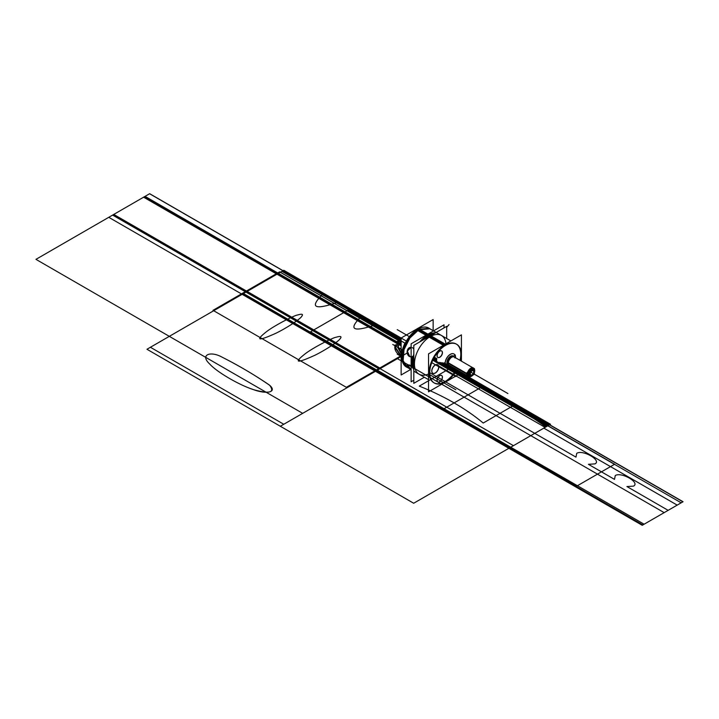 <?xml version="1.0" encoding="UTF-8"?>
<svg xmlns="http://www.w3.org/2000/svg" width="719" height="719" viewBox="0 0 719 719"><rect width="100%" height="100%" fill="white"/><g stroke="black" fill="none" stroke-linecap="round" stroke-linejoin="round"><path stroke-width="1.08" d="M410.495 369.584L401.13 374.985L401.13 338.029L433.144 319.551L433.144 330.686M416.634 329.823A22.469 12.969 -60 0 1 417.631 329.212A22.469 12.969 -60 0 1 429.881 328.808M407.52 367.535A22.469 12.969 -60 0 1 401.75 356.723A22.469 12.969 -60 0 1 417.631 329.212A22.469 12.969 -60 0 1 418.629 328.673M406.379 366.879A22.361 12.915 -60 0 1 402.955 348.958A22.361 12.915 -60 0 1 417.559 329.257A22.361 12.915 120 0 0 401.75 356.642M418.009 328.403L428.982 334.73L418.009 328.403M430.987 335.89L445.313 344.167L430.987 335.89M446.526 381.313A22.361 12.915 -60 0 1 434.348 383.029A22.361 12.915 -60 0 1 431.121 364.47A22.361 12.915 -60 0 1 446.526 344.868A22.361 12.915 -60 0 0 431.121 364.47A22.361 12.915 -60 0 0 434.348 383.029A22.361 12.915 -60 0 0 446.526 381.313M406.603 367.014L402.281 360.156L403.179 349.092L409.003 337.535L417.784 329.383L418.647 329.886L409.866 338.029L404.042 349.587L403.143 360.659L407.466 367.508L406.603 367.014M404.581 344.769L405.085 343.314C404.563 342.9 401.418 352.148 402.119 352.022M402.559 350.728L402.559 361.783M405.085 365.953L406.532 366.969M406.972 367.193L408.554 367.751M417.047 328.951L417.631 329.293M424.336 377.25L413.811 383.326L413.811 345.345L446.697 326.354L446.697 338.514M430.25 336.582A22.361 12.915 120 0 1 445.969 343.781A22.361 12.915 120 0 0 430.25 336.582A22.361 12.915 -60 0 1 445.969 343.781A22.361 12.915 120 0 0 430.25 336.582A22.361 12.915 120 0 0 414.468 362.969A22.361 12.915 120 0 0 428.542 373.979A22.361 12.915 -60 0 1 414.468 362.969A22.361 12.915 -60 0 1 430.25 336.582A22.361 12.915 120 0 0 414.468 362.969A22.361 12.915 120 0 0 428.542 373.979A22.361 12.915 120 0 1 414.468 362.969A22.361 12.915 120 0 1 430.25 336.582L444.351 344.725M409.273 356.3A4.772 3.685 -90.8 0 0 411.034 356.849A4.772 3.685 -90.8 0 0 413.811 355.141M413.811 349.066A4.772 3.685 -90.8 0 0 412.23 347.601M410.917 347.304L407.296 351.214L409.749 356.426L411.079 356.84M411.133 343.799L444.027 324.808L444.027 327.9L444.027 324.808L411.133 343.799L411.133 381.78L413.811 380.234L411.133 381.78L411.133 343.799M427.58 335.036A22.361 12.915 120 0 0 419.806 341.885A22.361 12.915 120 0 1 427.58 335.036A22.361 12.915 120 0 0 419.806 341.885A22.361 12.915 120 0 1 427.58 335.036A22.361 12.915 120 0 1 435.355 332.906M412.508 356.471A22.361 12.915 120 0 0 412.508 367.526A22.361 12.915 120 0 1 412.508 356.471A22.361 12.915 120 0 0 412.508 367.526A22.361 12.915 120 0 1 412.508 356.471M413.317 368.568A4.772 1.267 -138.8 0 0 409.273 365.252M407.43 364.812L410.513 368.964L407.43 364.812L409.749 365.063L407.448 364.794L409.749 365.063L411.133 366.088L409.749 365.063L411.133 366.088L409.749 365.063L407.43 364.812L410.513 368.964L407.331 364.964M409.551 365.665A4.772 1.267 -138.8 0 0 407.224 365.045A4.772 1.267 -138.8 0 0 411.133 370.078M435.319 332.924L429.153 334.65A1.771 1.087 63.2 0 1 430.124 334.802A23.044 13.31 -60 0 0 423.473 339.763M413.811 369.503A23.044 13.31 -60 0 1 413.811 356.507M428.12 335.207A1.771 1.025 60 0 1 429 335.297A23.053 13.31 120 0 0 423.096 339.988A23.053 13.31 -60 0 1 429 335.297A1.771 1.025 -120 0 0 428.12 335.207L421.055 341.166L429.144 334.65M413.811 356.067A23.053 13.31 120 0 0 413.811 369.71A23.053 13.31 -60 0 1 413.811 356.067A23.053 13.31 120 0 0 413.811 369.71A23.053 13.31 -60 0 1 413.811 356.067A23.053 13.31 -60 0 0 413.811 369.71M427.095 335.836A1.771 0.953 57 0 1 428.084 335.989A23.044 13.31 -60 0 1 434.725 333.265M434.905 333.167A23.053 13.31 120 0 0 429 335.297A23.053 13.31 -60 0 1 434.905 333.167M427.877 335.872A23.044 13.31 -60 0 1 435.049 333.077M413.811 369.872A23.044 13.31 -60 0 1 413.811 355.671M422.745 340.186A23.044 13.31 -60 0 1 429.926 334.686M411.133 356.84L409.749 356.426L411.133 356.84L409.749 356.426L407.305 351.088L411.133 347.304L407.305 351.088L409.749 356.426L407.305 351.088L411.133 347.304A4.772 3.685 -90.8 0 0 410.747 347.304A4.772 3.685 -90.8 0 0 407.179 351.258A4.772 3.685 -90.8 0 0 409.551 356.552M416.022 329.545L427.005 335.89L416.022 329.545M427.661 336.267L443.326 345.309L427.661 336.267M444.54 346.01A22.361 12.915 -60 0 1 456.718 344.293A22.361 12.915 -60 0 1 460.564 360.668A22.361 12.915 -60 0 0 456.718 344.293A22.361 12.915 -60 0 0 444.54 346.01M456.96 369.683A22.361 12.915 -60 0 1 444.54 382.463A22.361 12.915 -60 0 0 456.96 369.683M417.784 329.383L428.973 328.277L429.836 328.772L418.647 329.886L417.784 329.383M417.595 329.23A22.361 12.915 -60 0 1 428.74 328.143L433.494 330.893M426.942 334.668L417.559 329.257A22.361 12.915 120 0 0 402.469 350.755A22.361 12.915 120 0 0 408.527 367.715A22.361 12.915 -60 0 1 402.469 350.755A22.361 12.915 -60 0 1 417.559 329.257L426.942 334.668M461.427 372.262L461.427 372.837L428.542 391.828L428.542 353.847L461.427 334.856L461.427 361.163M444.98 381.609A22.361 12.915 120 0 0 456.412 369.359A22.361 12.915 120 0 1 444.98 381.609A22.361 12.915 120 0 0 456.412 369.359A22.361 12.915 120 0 1 444.98 381.609A22.361 12.915 120 0 1 429.171 372.478A22.361 12.915 120 0 1 444.98 345.084A22.361 12.915 120 0 0 429.171 372.478A22.361 12.915 120 0 0 444.98 381.609A22.361 12.915 120 0 1 429.171 372.478A22.361 12.915 120 0 1 444.98 345.084A22.361 12.915 120 0 0 429.171 372.478A22.361 12.915 120 0 0 444.98 381.609M460.016 360.345A22.361 12.915 120 0 0 444.98 345.084A22.361 12.915 120 0 1 460.016 360.345A22.361 12.915 120 0 0 444.98 345.084A22.361 12.915 120 0 1 460.016 360.345M437.853 381.942A3.748 2.166 120 0 0 440.729 380.872A3.748 2.166 120 0 0 442.329 377.133A3.748 2.166 120 0 0 441.556 375.417A3.748 2.166 120 0 0 438.662 376.423A3.748 2.166 120 0 0 437.026 380.198A3.748 2.166 -60 0 1 439.677 375.597A3.748 2.166 -60 0 1 442.329 377.133A3.748 2.166 -60 0 1 439.677 381.726A3.748 2.166 -60 0 1 437.026 380.198A3.748 2.166 120 0 0 437.799 381.915M437.853 357.433A3.748 2.166 120 0 0 440.729 356.363A3.748 2.166 120 0 0 442.329 352.625A3.748 2.166 120 0 0 441.556 350.908A3.748 2.166 120 0 0 438.662 351.906A3.748 2.166 120 0 0 437.026 355.689A3.748 2.166 -60 0 1 439.677 351.088A3.748 2.166 -60 0 1 442.329 352.625A3.748 2.166 -60 0 1 439.677 357.217A3.748 2.166 -60 0 1 437.026 355.689A3.748 2.166 120 0 0 437.799 357.406M437.664 364.749A4.889 2.822 120 0 0 433.899 366.052A4.889 2.822 120 0 0 431.76 370.977A4.889 2.822 -60 0 1 435.22 364.991A4.889 2.822 -60 0 1 438.68 366.987A4.889 2.822 -60 0 1 435.22 372.981A4.889 2.822 -60 0 1 431.76 370.977A4.889 2.822 120 0 0 432.775 373.224M450.292 366.241A7.298 4.215 -60 0 0 450.633 366.025A7.298 4.215 -60 0 1 450.292 366.241A7.298 4.215 120 0 0 450.633 366.025A7.298 4.215 -60 0 1 450.292 366.241A7.298 4.215 -60 0 1 449.051 366.78A7.298 4.215 120 0 0 450.292 366.241A7.298 4.215 -60 0 1 449.051 366.78A7.298 4.215 120 0 0 450.292 366.241A7.298 4.215 -60 0 1 449.051 366.78M446.697 366.627A7.298 4.215 120 0 0 448.234 366.933A7.298 4.215 -60 0 1 445.241 361.981A7.298 4.215 -60 0 1 450.292 354.323A7.298 4.215 -60 0 1 455.019 355.177A7.298 4.215 120 0 0 453.941 353.964A7.298 4.215 120 0 0 450.292 354.323A7.298 4.215 120 0 0 445.528 360.758A7.298 4.215 120 0 0 446.643 366.6M455.298 355.959A7.298 4.215 -60 0 1 455.433 357.711A7.298 4.215 120 0 0 455.298 355.959A7.298 4.215 -60 0 1 455.433 357.711A7.298 4.215 120 0 0 455.298 355.959A7.298 4.215 -60 0 1 455.433 357.711M442.437 377.394A3.748 2.166 120 0 0 441.664 375.48A3.748 2.166 120 0 0 438.698 376.567A3.748 2.166 120 0 0 437.143 380.45M437.143 380.063A3.748 2.166 120 0 0 437.916 381.978A3.748 2.166 120 0 0 440.882 380.89A3.748 2.166 120 0 0 442.437 377.008M442.437 352.885A3.748 2.166 120 0 0 441.664 350.971A3.748 2.166 120 0 0 438.698 352.058A3.748 2.166 120 0 0 437.143 355.941M437.143 355.554A3.748 2.166 120 0 0 437.916 357.469A3.748 2.166 120 0 0 440.882 356.381A3.748 2.166 120 0 0 442.437 352.499M438.779 367.301A4.889 2.822 120 0 0 437.772 364.803A4.889 2.822 120 0 0 433.899 366.223A4.889 2.822 120 0 0 431.867 371.283M432.829 373.251A4.889 2.822 120 0 0 436.577 371.876A4.889 2.822 120 0 0 438.68 366.987A4.889 2.822 120 0 0 437.736 364.785M431.867 370.788A4.889 2.822 120 0 0 432.874 373.278A4.889 2.822 120 0 0 436.748 371.858A4.889 2.822 120 0 0 438.779 366.798M450.714 354.206A7.298 4.215 120 0 0 445.69 360.605A7.298 4.215 120 0 0 446.742 366.654A7.298 4.215 120 0 0 448.234 366.996M448.8 366.924A7.298 4.215 120 0 0 450.714 366.097A7.298 4.215 120 0 1 450.067 366.474M455.54 357.765A7.298 4.215 120 0 0 455.298 355.671M455.073 355.141A7.298 4.215 120 0 0 454.04 354.027A7.298 4.215 120 0 0 450.067 354.584M453.051 356.318A4.817 2.777 120 0 0 449.231 357.676A4.817 2.777 120 0 0 447.218 362.682M453.213 356.22A4.988 2.885 120 0 0 449.312 357.343A4.988 2.885 120 0 0 447.029 362.475A4.988 2.885 120 0 1 449.312 357.343A4.988 2.885 120 0 1 453.213 356.22A4.988 2.885 120 0 0 449.312 357.343A4.988 2.885 120 0 0 447.029 362.475A4.988 2.885 120 0 1 449.312 357.343A4.988 2.885 120 0 1 453.213 356.22A4.988 2.885 120 0 0 449.312 357.343A4.988 2.885 120 0 0 447.029 362.475A4.988 2.885 120 0 0 448.234 364.839A4.988 2.885 120 0 1 447.029 362.475A4.988 2.885 120 0 0 448.234 364.839A4.988 2.885 120 0 1 447.029 362.475A4.988 2.885 120 0 0 448.234 364.839M453.347 356.148A5.132 2.966 120 0 0 449.213 357.307A5.132 2.966 120 0 0 446.921 362.78M447.218 362.664A0.899 0.548 176.8 0 1 447.991 362.673M454.776 357.325A4.943 2.849 120 0 0 450.741 357.918A4.943 2.849 120 0 0 448.314 363.419M447.209 362.421A0.899 0.521 180 0 1 448 362.466A0.899 0.521 0 0 0 447.209 362.421A0.899 0.521 180 0 1 448 362.466A0.899 0.521 0 0 0 447.209 362.421A0.899 0.521 180 0 1 448 362.466M454.974 357.99A4.799 2.777 -60 0 0 451.199 357.595A4.799 2.777 -60 0 0 448.368 363.095A4.799 2.777 -60 0 1 451.199 357.595A4.799 2.777 -60 0 1 454.974 357.99A4.799 2.777 -60 0 0 451.199 357.595A4.799 2.777 -60 0 0 448.368 363.095A4.799 2.777 -60 0 1 451.199 357.595A4.799 2.777 -60 0 1 454.974 357.99A4.799 2.777 -60 0 0 451.199 357.595A4.799 2.777 -60 0 0 448.368 363.095L467.386 374.069L448.368 363.095A4.799 2.777 -60 0 1 451.199 357.595A4.799 2.777 -60 0 1 454.974 357.99A4.799 2.777 -60 0 0 451.199 357.595A4.799 2.777 -60 0 0 448.368 363.095L467.386 374.069M447.218 362.169A0.899 0.485 -177 0 1 448.027 362.241M446.921 362.259A5.132 2.966 120 0 0 448.234 364.991M448.314 362.915A4.943 2.849 120 0 0 449.977 365.647M447.218 362.187A4.817 2.777 120 0 0 448.234 364.659M469.543 376.783A4.799 2.777 120 0 1 468.905 376.576A4.799 2.777 120 0 1 467.916 374.123L447.991 362.619A4.799 2.777 120 0 0 448.234 364.2M469.947 376.792A4.799 2.777 120 0 0 471.421 376.271M474.423 369.054A4.799 2.777 120 0 1 474.702 370.591A4.799 2.777 120 0 0 474.693 370.213M448.98 365.072L467.952 376.028L466.272 373.431L467.88 374.356L466.272 373.431L472.068 367.31L472.751 367.706L453.788 356.75M473.327 368.038A4.799 2.777 120 0 0 469.624 369.323A4.799 2.777 120 0 0 467.53 374.15A4.799 2.777 120 0 0 468.518 376.352M474.207 368.703A4.799 2.777 120 0 0 473.704 368.254A4.799 2.777 120 0 0 469.911 369.647A4.799 2.777 120 0 0 467.916 374.617L467.53 374.392M467.386 374.311L448.377 363.338M448.305 363.302L447.991 363.113A4.799 2.777 120 0 1 448.234 361.262M452.655 356.543A4.799 2.777 120 0 0 450.112 358.008M474.315 371.705A3.2 1.851 120 0 0 474.315 371.543A3.2 1.851 120 0 0 471.988 370.276A3.2 1.851 120 0 0 469.795 374.311L468.599 374.356M473.749 368.281A4.907 2.831 120 0 0 469.75 368.982A4.907 2.831 120 0 0 467.386 374.401M472.024 375.48A3.298 1.905 120 0 0 474.315 371.462A3.298 1.905 120 0 0 471.988 370.114A3.298 1.905 120 0 0 469.651 374.15A3.298 1.905 -60 0 1 471.988 370.114A3.298 1.905 -60 0 1 474.315 371.462A3.298 1.905 -60 0 1 471.988 375.498A3.298 1.905 -60 0 1 469.651 374.15A3.298 1.905 120 0 0 471.988 375.498M469.543 374.15L467.916 374.15M467.53 374.15A4.799 2.777 -60 0 1 470.217 368.766A4.799 2.777 -60 0 1 474.028 368.811A4.799 2.777 120 0 0 470.217 368.766A4.799 2.777 120 0 0 467.53 374.15A4.799 2.777 120 0 0 469.543 376.576A4.799 2.777 -60 0 1 467.53 374.15A4.799 2.777 120 0 0 469.543 376.576A4.799 2.777 -60 0 1 467.53 374.15A4.799 2.777 -60 0 1 470.217 368.766A4.799 2.777 -60 0 1 474.028 368.811A4.799 2.777 120 0 0 470.217 368.766A4.799 2.777 120 0 0 467.53 374.15M469.543 371.399L469.543 377.026L474.423 374.213L474.423 368.586L469.543 371.399M470.433 374.878L471.988 375.012L470.433 374.878L471.988 375.012L470.433 374.878L471.988 375.012L473.641 372.954L473.641 370.797L473.641 372.954L471.988 375.012L473.641 372.954L473.641 370.797M473.641 370.743L472.122 370.609M473.83 370.815L471.997 370.653L470.388 372.577L471.961 370.627L470.388 372.577M470.325 372.819L470.325 374.869M474.315 371.381A3.2 1.851 120 0 1 474.315 371.543A3.2 1.851 120 0 1 472.059 375.462A3.2 1.851 120 0 1 469.795 373.988L467.934 373.916M467.386 373.898A4.907 2.831 120 0 0 468.95 376.594M473.74 373.134L473.74 370.689M471.997 375.183L473.83 372.9M470.343 374.914L472.176 375.084M470.433 372.595L470.433 375.039M472.176 370.546L470.343 372.828M455.298 357.631L455.298 355.015L448.234 359.096L448.234 367.247L450.498 365.944M474.423 369.521A4.323 2.499 120 0 1 474.702 371.076L474.423 370.914M473.866 368.901A4.323 2.499 120 0 0 473.812 368.874A4.323 2.499 120 0 0 470.397 370.123A4.323 2.499 120 0 0 468.599 374.599M473.426 368.649A4.323 2.499 120 0 0 470.091 369.8A4.323 2.499 120 0 0 468.204 374.15A4.323 2.499 120 0 0 469.103 376.136M468.599 374.15A4.323 2.499 120 0 0 469.489 376.361A4.323 2.499 120 0 0 469.543 376.388M470.352 376.558A4.323 2.499 120 0 0 472.949 375.066M474.423 372.514A4.323 2.499 120 0 0 474.702 370.636M423.096 339.988A23.053 13.31 -60 0 1 429 335.297A23.053 13.31 120 0 0 423.096 339.988A23.053 13.31 -60 0 1 429 335.297M437.026 380.198A3.748 2.166 -60 0 1 439.677 375.597A3.748 2.166 -60 0 1 442.329 377.133A3.748 2.166 -60 0 1 439.677 381.726A3.748 2.166 -60 0 1 437.026 380.198A3.748 2.166 -60 0 1 439.677 375.597A3.748 2.166 -60 0 1 442.329 377.133A3.748 2.166 -60 0 1 439.677 381.726A3.748 2.166 -60 0 1 437.026 380.198A3.748 2.166 120 0 0 439.677 381.726A3.748 2.166 120 0 0 442.329 377.133A3.748 2.166 120 0 0 439.677 375.597A3.748 2.166 120 0 0 437.026 380.198M437.026 355.689A3.748 2.166 -60 0 1 439.677 351.088A3.748 2.166 -60 0 1 442.329 352.625A3.748 2.166 -60 0 1 439.677 357.217A3.748 2.166 -60 0 1 437.026 355.689A3.748 2.166 -60 0 1 439.677 351.088A3.748 2.166 -60 0 1 442.329 352.625A3.748 2.166 -60 0 1 439.677 357.217A3.748 2.166 -60 0 1 437.026 355.689A3.748 2.166 120 0 0 439.677 357.217A3.748 2.166 120 0 0 442.329 352.625A3.748 2.166 120 0 0 439.677 351.088A3.748 2.166 120 0 0 437.026 355.689M431.76 370.977A4.889 2.822 -60 0 1 435.22 364.991A4.889 2.822 -60 0 1 438.68 366.987A4.889 2.822 -60 0 1 435.22 372.981A4.889 2.822 -60 0 1 431.76 370.977A4.889 2.822 -60 0 1 435.22 364.991A4.889 2.822 -60 0 1 438.68 366.987A4.889 2.822 -60 0 1 435.22 372.981A4.889 2.822 -60 0 1 431.76 370.977A4.889 2.822 120 0 0 435.22 372.981A4.889 2.822 120 0 0 438.68 366.987A4.889 2.822 120 0 0 435.22 364.991A4.889 2.822 120 0 0 431.76 370.977M448.234 366.933A7.298 4.215 -60 0 1 445.241 361.981A7.298 4.215 -60 0 1 450.292 354.323A7.298 4.215 120 0 0 445.241 361.981A7.298 4.215 120 0 0 448.234 366.933A7.298 4.215 -60 0 1 445.241 361.981A7.298 4.215 -60 0 1 450.292 354.323A7.298 4.215 -60 0 1 455.019 355.177A7.298 4.215 120 0 0 450.292 354.323A7.298 4.215 -60 0 1 455.019 355.177M401.13 338.757L395.369 347.268L401.13 355.779M401.75 338.379L405.831 340.743L401.75 338.379M401.13 339.763L375.354 324.88C352.786 332.412 348.023 329.67 361.082 316.639L336.825 302.636C314.257 310.168 309.503 307.426 322.552 294.395L282.27 271.135L242.824 293.909L376.19 370.905L401.75 356.148L380.036 368.685L113.305 214.693L145.049 196.359L278.415 273.364L246.671 291.689L278.415 273.364L401.13 344.212L278.388 273.373L246.698 291.671L380.063 368.667L401.75 356.148L380.063 368.667L513.429 445.672L545.119 427.374L438.599 365.872M407.206 353.002L402.91 355.483M664.158 512.638L530.793 435.642L508.863 448.305L642.229 525.301L664.158 512.638M408.527 367.715A22.361 12.915 -60 0 1 402.469 350.755A22.361 12.915 -60 0 1 417.559 329.257M401.13 338.029L283.771 270.272L401.13 338.029L283.771 270.272L150.406 347.268L283.771 424.264L401.75 356.148L375.498 371.31L642.229 525.301L683.05 501.736L549.684 424.74L534.774 433.35L575.973 457.131L576.728 453.338C582.714 449.312 601.956 460.421 594.99 463.881L588.412 464.312L614.502 479.375L615.257 475.583C621.243 471.556 640.485 482.665 633.511 486.125L626.941 486.556L668.14 510.346L683.05 501.736L442.338 362.762L549.684 424.74L508.863 448.305L530.793 435.642L397.427 358.646L375.498 371.31L508.863 448.305L549.684 424.74L442.338 362.762L549.684 424.74L508.863 448.305L642.229 525.301L683.05 501.736L549.684 424.74L508.863 448.305L549.684 424.74L534.774 433.35L429.719 372.694M401.13 338.254L394.776 347.268L401.13 356.282L394.776 347.268L401.13 338.254L397.283 341.327L400.007 341.867L401.13 340.824L397.625 347.268L401.13 353.712L397.886 345.435L395.153 344.895C393.931 349.308 395.989 353.146 401.319 356.399M419.276 386.112L450.301 368.2L419.276 386.112C444.414 396.214 465.732 408.518 483.222 423.033C465.732 408.518 444.414 396.214 419.276 386.112M401.13 344.743L277.956 273.624L247.138 291.42L277.956 273.624L144.591 196.629L113.773 214.424L380.504 368.416L401.75 356.148L379.38 369.063L112.649 215.071L149.669 193.699L283.034 270.695L246.015 292.067L283.034 270.695L401.13 338.883L283.025 270.695L245.988 292.085L283.025 270.695L149.669 193.699L112.622 215.089L379.353 369.081L401.75 356.148L376.81 370.546L243.444 293.55L150.406 347.268L283.771 424.264L401.75 356.148L376.235 370.887L509.6 447.883L545.991 426.87L514.238 405.121L483.222 423.033L514.238 405.121L545.991 426.87L509.6 447.883L376.235 370.887L401.75 356.148L280.32 426.259L401.75 356.148L280.32 426.259L413.686 503.255L547.051 426.259L434.573 361.324L547.051 426.259L413.686 503.255L280.32 426.259L401.75 356.148L376.19 370.905L509.555 447.91L549.001 425.136L440.648 362.574M446.697 327.262L449.06 324.566L446.697 327.262M677.19 505.115L543.825 428.12L509.51 447.928L642.876 524.933L677.19 505.115L543.825 428.12L509.51 447.928L642.876 524.933L677.19 505.115M429.818 374.743L455.837 389.77M221.847 357.028C239.121 365.773 255.083 375.21 269.733 385.348C274.928 392.457 269.841 393.985 254.481 389.932C240.452 385.797 216.716 372.047 209.732 364.021C199.693 354.809 210.299 350.719 221.847 357.028C238.933 365.71 254.796 375.048 269.418 385.06C277.705 392.026 267.01 394.929 252.324 389.213C238.196 384.53 216.356 371.615 209.732 364.021C199.693 354.809 210.299 350.719 221.847 357.028M434.348 357.208L436.855 358.646M444.027 362.789L550.502 424.264L510.175 447.551L376.81 370.546L401.75 356.148L375.498 371.31L508.863 448.305L549.684 424.74L683.05 501.736L642.229 525.301L375.498 371.31L401.75 356.148L375.66 371.22L509.025 448.216L549.532 424.83L441.978 362.736M401.13 342.019L280.32 272.267L146.955 349.263L280.32 426.259L146.955 349.263L280.32 272.267L401.13 342.019M297.603 314.994C302.232 313.601 303.553 314.131 301.549 316.585C300.919 318.175 289.604 326.498 275.952 333.239C258.13 341.264 255.002 340.725 266.587 331.612C274.883 325.204 294.916 315.093 297.603 314.994M336.132 337.238C341.013 335.773 342.208 336.438 339.719 339.224C338.649 340.995 327.846 348.823 315.03 355.204C296.695 363.535 293.388 363.086 305.108 353.856C313.412 347.448 333.445 337.328 336.132 337.238M433.674 360.803L432.757 360.273L433.674 360.803M431.76 362.646L455.837 376.549M436.658 360.273L433.629 358.52M436.721 359.518L433.952 357.918L436.721 359.518M401.13 352.499L398.56 348.796L401.13 348.167M401.202 356.444L397.23 354.152L401.202 356.444M408.805 336.33L397.23 329.644L408.805 336.33M402.074 349.847L392.772 344.473L402.074 349.847M436.703 359.689L433.872 358.053M682.897 501.826L549.532 424.83L509.025 448.216L642.391 525.212L682.897 501.826M401.13 345.875L276.977 274.191L169.316 336.348L302.681 413.344L401.75 356.148L377.376 370.222L510.742 447.218L547.806 425.819L434.573 360.444M434.438 360.372L433.081 359.59M681.172 502.815L547.806 425.819L510.742 447.218L644.107 524.214L681.172 502.815M469.651 374.15A3.298 1.905 120 0 0 471.988 375.498A3.298 1.905 120 0 0 474.315 371.462A3.298 1.905 120 0 0 471.988 370.114A3.298 1.905 120 0 0 469.651 374.15A3.298 1.905 -60 0 1 471.988 370.114A3.298 1.905 -60 0 1 474.315 371.462A3.298 1.905 120 0 0 471.988 370.114A3.298 1.905 120 0 0 469.651 374.15A3.298 1.905 120 0 0 471.988 375.498A3.298 1.905 120 0 0 474.315 371.462A3.298 1.905 -60 0 1 471.988 375.498A3.298 1.905 -60 0 1 469.651 374.15M401.13 341.947L279.673 271.827L212.995 310.329L346.36 387.325L401.13 355.698L346.36 387.325L212.995 310.329L279.673 271.827L401.13 341.947M143.611 197.195L35.95 259.352L169.316 336.348L276.977 274.191L143.611 197.195M108.767 217.309L242.132 294.305L282.953 270.739L149.588 193.744L108.767 217.309M401.13 338.973L282.953 270.739L242.132 294.305L375.498 371.31L401.75 356.148L376.54 370.707L509.906 447.703L548.642 425.342L439.588 362.376M614.646 464.231L481.281 387.235L443.902 408.814L577.267 485.81L614.646 464.231M471.988 375.012L473.641 372.954L471.988 375.012M404.635 342.981L347.915 310.231L310.536 331.81L443.902 408.814L481.281 387.235L433.153 359.446M470.873 372.163L507.92 393.554L470.873 372.163M436.649 360.677L433.458 358.835M401.13 340.177L281.911 271.342L243.175 293.703L376.54 370.707L401.75 356.148M473.794 368.946A4.323 2.499 120 0 0 470.361 369.53A4.323 2.499 120 0 0 468.204 374.15A4.323 2.499 120 0 1 470.361 369.53A4.323 2.499 120 0 1 473.794 368.946A4.323 2.499 120 0 0 470.361 369.53A4.323 2.499 120 0 0 468.204 374.15A4.323 2.499 120 0 0 469.543 376.298A4.323 2.499 120 0 1 468.204 374.15A4.323 2.499 120 0 0 469.543 376.298M401.75 356.238L401.75 357.262M417.218 329.455L418.099 328.942M405.831 366.564L409.417 368.64L405.831 366.564M414.027 371.301L414.818 371.75L414.027 371.301M415.133 371.93L428.542 379.677L415.133 371.93M413.811 353.712L412.185 363.068L413.811 370.186L413.811 353.712M428.191 327.828L437.179 333.014L428.191 327.828M437.494 333.203L450.903 340.941L437.494 333.203"/></g></svg>
